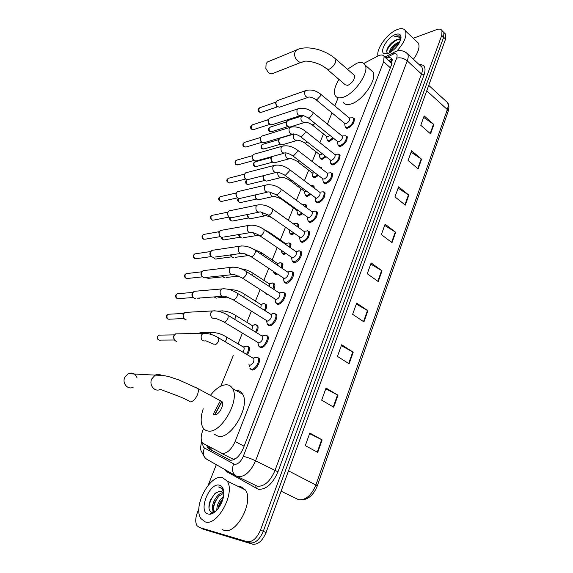 <?xml version="1.0" encoding="UTF-8"?>
<svg xmlns="http://www.w3.org/2000/svg" width="573" height="573" viewBox="0 0 573 573"><rect width="100%" height="100%" fill="white"/><g stroke="black" fill="none" stroke-linecap="round" stroke-linejoin="round"><path stroke-width="0.86" d="M246.813 345.992L249.026 346.987C249.892 349.029 249.341 351.629 247.371 354.787M255.551 324.583L257.7 325.564C258.48 327.355 258.043 329.697 256.389 332.598M264.124 303.575L266.201 304.55C266.911 306.104 266.581 308.188 265.213 310.81M268.214 294.751L265.779 293.355M272.533 282.955L274.546 283.914C275.176 285.261 274.94 287.102 273.844 289.429M277.225 274.037L276.079 274.352L273.958 272.92M285.906 253.624L284.151 254.29L281.98 252.872M294.336 233.555L292.08 234.586L289.866 233.19M302.551 213.836L299.858 215.24L297.609 213.872M310.58 194.462L307.508 196.245L305.402 195.429L305.208 194.899M318.43 175.431L315.014 177.587L312.872 176.806L312.679 176.269M326.109 156.737L322.384 159.251L320.207 158.52L320.021 157.969M333.636 138.365L329.633 141.245L327.419 140.55L327.233 139.998M282.776 292.137L284.931 293.175C286.865 296.126 281.78 304.399 278.07 304.342L275.892 302.795M291.156 271.294L293.233 272.318C295.095 275.176 290.096 283.22 286.407 283.277L284.179 281.744M299.371 250.838L301.377 251.848C303.167 254.627 298.247 262.441 294.594 262.613L292.309 261.102M307.429 230.769L309.363 231.75C309.792 236.491 307.543 240.023 302.623 242.336L300.295 240.846M274.238 313.381L276.465 314.434C278.478 317.471 273.307 326.001 269.568 325.815L267.441 324.261M256.647 357.129L259.039 358.204C261.202 361.42 255.859 370.502 252.056 370.036L250.05 368.482M265.528 335.04L267.842 336.107C269.926 339.23 264.669 348.026 260.901 347.711L258.831 346.149M315.343 211.065L317.206 212.024C317.607 216.615 315.372 220.089 310.502 222.431L308.331 221.515L308.131 220.97M323.108 191.719L324.905 192.657C325.271 197.112 323.05 200.521 318.237 202.899L316.024 202.011L315.823 201.46M330.728 172.717L332.462 173.64C332.798 177.959 330.585 181.319 325.829 183.718L323.58 182.873L323.38 182.314M338.213 154.058L339.875 154.961C340.19 159.151 337.991 162.46 333.285 164.888L330.993 164.086L330.8 163.513M345.555 135.737L347.166 136.61C347.446 140.679 345.261 143.938 340.613 146.394L338.278 145.635L338.091 145.055M352.767 117.73L354.322 118.582C354.58 122.529 352.402 125.745 347.804 128.223L345.44 127.507L345.254 126.927M221.135 453.164L232.129 458.708L233.326 459.109L235.632 458.687M203.601 428.504L202.792 430.502C200.887 435.451 200.665 439.355 202.126 442.206L203.659 443.724L222.188 453.494C227.173 453.487 231.485 449.504 235.123 441.539L383.659 61.748L384.082 56.455C383.05 54.65 380.966 54.514 377.836 56.068L363.812 63.417M214.646 414.831L221.851 401.358M392.032 63.331L391.603 63.152L391.889 63.775M391.603 63.152L391.001 62.478M338.113 97.854L334.818 105.955M331.996 112.895L327.419 124.148M323.444 133.917L319.884 142.67M316.131 151.895L312.213 161.529M308.682 170.195L304.392 180.746M301.104 188.825L296.434 200.314M293.39 207.798L288.319 220.254M285.454 227.302L280.312 239.937M277.174 247.651L272.168 259.949M268.737 268.393L263.874 280.34M260.128 289.551L255.422 301.111M251.354 311.118L246.813 322.284M242.4 333.128L238.031 343.864M233.261 355.604L220.827 386.152M280.791 262.713L282.733 263.659L282.288 268.436M288.892 242.845L290.769 243.776L290.547 247.83M296.843 223.334L298.655 224.251L298.626 227.588M304.65 204.174L306.397 205.07L306.519 207.698M312.321 185.358L314.004 186.232L314.226 188.137M319.849 166.872L321.474 167.724L321.725 168.877M327.512 148.708L328.931 149.832M206.703 445.371L207.469 447.37L208.995 448.881L230.303 460.241C235.338 460.284 239.657 456.323 243.267 448.358L391.653 64.434L392.039 59.162C391.08 57.45 389.16 57.214 386.288 58.453M413.233 38.269L436.64 29.624C439.319 28.693 441.103 29.03 441.998 30.641L441.754 35.397L260.507 530.011C256.847 538.405 252.378 542.287 247.092 541.664L199.268 527.411L197.005 525.663C195.207 522.504 195.329 518.164 197.356 512.656L198.888 508.774M208.171 485.295L216.315 464.689M441.998 30.641L443.896 32.496L442.621 31.25L443.896 32.496L443.66 37.252L263.279 531.293C259.641 539.673 255.178 543.541 249.885 542.91L201.059 528.199M388.301 60.28L392.204 59.578M229.888 460.148L211.681 450.228L210.148 448.723L209.396 446.825M444.505 33.091L445.787 34.344L443.896 32.496L443.66 37.252L263.279 531.293C259.641 539.673 255.178 543.541 249.885 542.91L199.268 527.411M423.626 117.379L433.861 124.499L424.163 115.896L420.775 125.286L430.552 133.846L433.861 124.499M411.092 152.153L421.57 159.201L411.6 150.749L408.098 160.461L418.147 168.87L421.57 159.201M398.12 188.137L408.85 195.107L398.593 186.827L394.962 196.883L405.304 205.12L408.85 195.107M384.676 225.411L395.685 232.287L385.12 224.193L381.36 234.615L392.011 242.658L395.685 232.287M309.599 433.654L322.141 439.892L309.821 433.045L305.287 445.622L317.721 452.384L322.141 439.892M325.772 388.802L337.977 395.205L326.037 388.057L321.675 400.147L333.715 407.224L337.977 395.205M341.329 345.648L353.212 352.187L341.644 344.767L337.447 356.406L349.115 363.755L353.212 352.187M356.313 304.084L367.887 310.752L356.678 303.081L352.631 314.298L363.941 321.897L367.887 310.752M370.752 264.031L382.033 270.814L371.154 262.921L367.257 273.729L378.23 281.558L382.033 270.814M445.787 34.344L445.565 39.1L266.051 532.568C262.427 540.933 257.965 544.794 252.657 544.157L203.73 529.38M222.417 477.581L227.144 481.062C235.711 492.508 217.411 526.716 205.127 521.86L200.951 518.601C192.514 506.912 209.969 473.878 222.417 477.581M237.895 486.291L240.545 486.413L245.38 489.929C254.233 501.418 236.32 535.203 223.821 530.247L222.03 529.438M223.556 493.324L218.786 496.161L214.939 501.876C213.364 505.68 213.099 508.688 214.13 510.894L214.854 511.789M223.226 492.708C216.852 492.766 210.205 505.909 213.041 510.393L215.018 511.818M223.148 498.123L219.409 503.531L217.898 508.867M223.499 496.39C219.036 500.344 216.802 504.928 216.802 510.142M221.937 491.476L219.215 491.276L214.796 493.704L210.427 500.122C208.114 506.46 208.479 510.486 211.509 512.198L215.247 511.625M219.215 491.276L221.164 491.183L223.241 492.737L223.778 493.897C223.599 502.865 215.548 514.404 209.596 514.203L208.178 514.038C197.678 511.768 209.417 482.165 219.452 485.173C222.431 486.019 223.878 488.919 223.778 493.876M223.778 492.25L222.711 489.077L219.989 487.05L218.549 486.971L220.132 487.559C221.952 488.576 223.169 490.459 223.799 493.203M212.819 509.92L213.256 513.043M210.663 513.551L211.38 513.888L210.778 513.48M223.105 498.274L218.055 508.666M219.438 495.545C216.243 499.269 214.266 503.423 213.514 508.007M213.385 510.915L213.657 512.799M215.627 492.988C211.38 497.808 209.174 502.965 209.016 508.459M220.92 487.387L218.549 486.971M137.133 378.051C135.429 373.546 132.435 372.085 128.151 373.675L124.828 377.292C121.848 383.215 127.851 390.242 133.208 387.198M213.163 414.086L214.553 414.823C218.542 415.64 224.48 405.233 222.066 401.68L219.932 400.527M210.535 395.205C216.078 388.229 221.472 384.755 226.707 384.77C229.243 384.949 231.184 386.209 232.531 388.544C240.416 399.975 220.841 434.09 208.006 431.003C205.764 430.667 204.038 429.456 202.828 427.379C200.493 422.838 200.629 416.65 203.214 408.807M235.689 390.306L236.67 390.32C239.228 390.521 241.19 391.796 242.572 394.138C250.63 405.612 231.27 439.498 218.313 436.318L214.202 434.198M213.242 414.164L220.519 400.556M214.896 414.838L221.995 401.566M269.31 61.211L267.405 61.999L266.101 63.703L265.858 68.431L268.193 72.334C270.234 74.017 272.161 74.246 273.98 73.022L301.24 62.292M327.369 69.483L345.304 84.811L347.797 85.413C352.502 82.698 354.773 79.389 354.601 75.478L353.763 74.755M347.439 69.254L356.757 63.259C360.94 61.805 363.755 62.428 365.187 65.121C369.535 72.291 354.422 94.208 342.983 97.31C339.051 98.506 336.423 97.84 335.098 95.319C333.579 91.508 334.868 86.194 338.958 79.389M370.308 69.655L373.009 72.048C377.449 79.275 362.437 101.056 350.948 104.028C346.994 105.181 344.344 104.487 342.983 101.944M254.799 357.502L257.119 357.251L253.266 358.082L253.853 358.619C254.211 361.871 252.901 364.091 249.921 365.295L248.933 364.722L249.463 366.62M257.119 357.251L258.108 358.154C260.142 361.169 255.128 369.685 251.561 369.256L249.878 368.217M176.584 341.315L175.546 340.949C173.791 339.682 173.29 337.927 174.042 335.671L175.625 333.873L178.511 333.823M174.314 339.746L173.555 336.172L174.321 335.141M263.838 335.32L265.972 335.169L262.133 335.921L262.699 336.444C263.036 339.581 261.732 341.766 258.788 342.983L223.169 321.532L215.469 318.237C211.788 318.939 210.255 317.105 210.885 312.729L212.397 310.946L215.083 310.767M265.972 335.169L266.925 336.043C268.873 338.972 263.945 347.217 260.414 346.923L258.674 345.906L257.764 342.403M186.11 319.748L184.943 319.347C183.217 318.065 182.723 316.325 183.46 314.111L184.943 312.4L187.65 312.256M183.861 318.33L182.959 314.67L183.682 313.675M272.698 313.574L274.646 313.503L270.836 314.183L271.38 314.692C271.695 317.729 270.399 319.87 267.491 321.109L233.326 299.88M274.646 313.503L275.563 314.362C277.439 317.206 272.598 325.199 269.088 325.027L267.297 324.024L266.416 320.508M195.45 298.59L194.168 298.161C192.471 296.871 191.976 295.138 192.7 292.961L194.097 291.335L196.618 291.113M193.223 297.315C192.005 296.384 191.654 295.138 192.177 293.569L192.872 292.624M281.4 292.251L283.155 292.259L279.366 292.867L279.889 293.362C280.183 296.298 278.893 298.397 276.021 299.658L242.336 278.091M283.155 292.259L284.036 293.089C285.841 295.847 281.078 303.611 277.604 303.561L275.749 302.58L274.904 299.063M204.597 277.826L203.214 277.375C201.538 276.071 201.059 274.345 201.768 272.211L203.078 270.657L205.428 270.377M202.262 276.594C201.059 275.656 200.708 274.417 201.223 272.877L201.889 271.953M289.931 271.344L291.499 271.409L287.739 271.953L288.233 272.433C288.513 275.269 287.231 277.332 284.394 278.614L251.167 256.725M291.499 271.409L292.345 272.218C292.81 276.952 290.676 280.383 285.948 282.496L284.05 281.544L283.241 278.034M213.571 257.456L212.089 256.976C210.441 255.658 209.969 253.954 210.663 251.848L211.895 250.372L214.087 250.043M211.122 256.253C209.94 255.307 209.596 254.075 210.098 252.564L210.742 251.676M295.618 251.339L296.427 251.898C296.678 254.648 295.403 256.668 292.602 257.965L259.834 235.775M298.304 250.838L299.686 250.953L300.496 251.733C300.932 256.317 298.812 259.684 294.135 261.832L292.194 260.901L291.413 257.399M222.367 237.458L220.798 236.957C219.18 235.632 218.714 233.934 219.395 231.864L220.555 230.453L222.589 230.088M219.824 236.291L218.807 232.624L219.438 231.764M303.697 231.206L304.456 231.743C304.693 234.407 303.425 236.391 300.66 237.709L268.329 215.226M305.216 231.155L307.715 230.869L308.496 231.628C308.897 236.069 306.791 239.378 302.172 241.555L300.18 240.66L299.435 237.158M258.573 212.268L230.991 217.826L229.358 217.303C227.76 215.964 227.295 214.281 227.968 212.246L229.064 210.9L230.948 210.513M228.563 216.823L227.359 213.056L227.982 212.218M311.626 211.437L312.342 211.96C312.564 214.538 311.304 216.494 308.568 217.833L276.666 195.078M313.187 211.394L315.601 211.158L316.346 211.895C316.719 216.2 314.62 219.452 310.057 221.658L308.023 220.791L307.314 217.289M267.197 192.242L239.457 198.552L237.752 198.007C236.183 196.661 235.725 194.992 236.377 192.994L237.415 191.704L239.163 191.296M237.186 197.699L235.761 193.846L236.212 193.158M319.412 192.034L320.085 192.542C320.286 195.042 319.032 196.969 316.332 198.315L284.853 175.302M321.016 192.005L323.337 191.805L324.053 192.521C324.397 196.689 322.312 199.891 317.8 202.126L315.723 201.295L315.05 197.792M275.649 172.58L247.758 179.621L245.996 179.062C244.449 177.709 243.998 176.047 244.642 174.077L245.624 172.845L247.242 172.43M245.652 178.898L244.979 178.568L244.005 174.973L244.42 174.335M327.047 172.989L327.684 173.476C327.863 175.897 326.624 177.795 323.953 179.156L322.678 178.683L292.882 155.899M328.701 172.96L330.929 172.802L331.617 173.49C331.932 177.537 329.862 180.688 325.4 182.945L323.287 182.157L322.642 178.654M283.936 153.278L255.909 161.027L254.097 160.454C252.571 159.093 252.127 157.439 252.757 155.505L253.681 154.33L255.193 153.901M253.968 160.404L253.073 160.01L252.106 156.443L252.485 155.849M334.546 154.28L335.141 154.746C335.312 157.102 334.073 158.965 331.43 160.347L330.141 159.896L300.768 136.861M336.244 154.259L338.385 154.137L339.044 154.803C339.331 158.728 337.275 161.83 332.863 164.114L330.714 163.362L330.098 159.867M292.058 134.333L263.917 142.77L262.047 142.183C260.55 140.808 260.106 139.167 260.729 137.262L261.61 136.138L263.007 135.708M262.083 142.204L261.016 141.782L260.063 138.236L260.414 137.685M341.909 135.901L342.468 136.353C342.625 138.637 341.393 140.478 338.779 141.868L337.468 141.445L308.51 118.167M343.65 135.894L345.705 135.801L346.336 136.446C346.601 140.256 344.552 143.314 340.197 145.621L338.006 144.912L337.425 141.409M300.023 115.732L271.767 124.828L269.862 124.226C268.386 122.844 267.949 121.211 268.558 119.342L269.396 118.26L270.692 117.83M250.809 126.189L251.275 125.795C250.995 128.624 252.005 129.813 254.312 129.355L269.99 124.32L268.816 123.868L267.877 120.351L268.2 119.836M349.143 117.852L349.666 118.289C349.802 120.502 348.585 122.314 345.999 123.718L344.667 123.324L316.117 99.817M350.927 117.859L352.889 117.787L353.498 118.41C353.742 122.113 351.707 125.129 347.396 127.457L345.175 126.783L344.617 123.288M307.837 97.467L279.481 107.201L277.54 106.578C276.086 105.188 275.656 103.577 276.25 101.729L277.046 100.698L278.249 100.275M277.747 106.728L276.487 106.27L275.556 102.782L275.857 102.288M245.144 346.285L247.214 346.106L243.425 346.887L243.962 347.381C244.463 348.649 244.069 350.218 242.787 352.087M247.214 346.106L248.123 346.937C248.933 348.864 248.403 351.313 246.533 354.293M209.833 334.066L211.251 332.591L199.898 332.798M254.025 324.791L255.923 324.69L252.156 325.4L252.679 325.879L251.912 329.869M255.923 324.69L256.804 325.5C257.535 327.176 257.127 329.375 255.565 332.096M262.749 303.704L264.468 303.683L260.729 304.32L261.224 304.786L260.808 308.03M216.265 298.189L214.094 296.921M264.468 303.683L265.313 304.471C265.972 305.918 265.671 307.859 264.404 310.301M271.308 283.026L272.855 283.055L269.131 283.628L269.618 284.086L269.482 286.586M225.067 277.776L223.714 277.325L222.353 275.692M272.855 283.055L273.665 283.828L273.049 288.907M267.104 294.042L265.607 293.075M222.732 276.558L221.93 275.735M279.703 262.735L281.085 262.814L277.382 263.322L277.919 265.507M233.698 257.728L232.258 257.263L230.668 254.885M281.085 262.814L281.866 263.559L281.501 267.913M276.322 273.436L273.822 272.712L273.514 271.573M231.263 256.554L230.145 254.964M285.182 243.31L286.099 244.757M242.164 238.053L240.653 237.559L238.97 234.493M286.765 243.239L289.157 242.938L289.909 243.668L289.766 247.292M285.075 253.058L283.707 253.524L281.859 252.672L281.357 250.516M239.636 236.907L238.418 234.586M293.233 223.756L297.086 223.427L297.802 224.129L297.845 227.037M264.361 215.964L250.465 218.728L248.89 218.213L247.228 214.495M294.773 223.678L297.086 223.427M293.541 233.003L291.636 233.827L289.745 232.996L289.057 229.837M248.159 217.79L246.712 214.596M298.196 210.685L296.807 210.27L281.751 199.361M272.612 196.618L258.624 199.748L256.976 199.218C255.637 198.115 255.128 196.661 255.443 194.856M302.637 204.468L304.865 204.26L305.559 204.941L305.731 207.118M301.792 213.285L299.428 214.481L297.494 213.686L296.778 210.248M256.453 198.946L255.938 198.673L254.978 195.114M306.483 191.411L305.631 191.762L304.449 191.31L289.594 180.266M280.706 177.623L266.624 181.104L264.919 180.559C263.387 179.184 262.957 177.515 263.637 175.56M310.688 185.48L312.507 185.437L313.417 187.529M309.843 193.918L307.078 195.486L305.108 194.727L304.421 191.289M264.604 180.409L263.874 180.065L262.921 176.527L263.401 175.825M314.498 172.43L313.166 173.125L311.956 172.695L297.301 161.507M288.642 158.965L274.474 162.789L272.727 162.223C271.158 160.769 270.764 159.065 271.538 157.109L271.91 156.565M319.018 166.786L320.013 166.936L320.844 168.197M317.714 174.887L314.591 176.828L312.579 176.104L311.927 172.666M272.605 162.173L271.674 161.779L270.728 158.27L271.165 157.611M322.298 153.75L320.565 154.81L319.333 154.402L304.872 143.092M296.434 140.636L282.188 144.797L280.398 144.217C278.858 142.749 278.464 141.058 279.216 139.146L279.996 138.236L281.336 137.835M325.414 156.185L321.969 158.499L319.927 157.811L319.297 154.373M280.426 144.238L279.33 143.816L278.399 140.328L278.807 139.712M329.919 135.378L327.835 136.818L326.589 136.438L312.306 125M304.084 122.629L289.766 127.106L287.933 126.518C286.414 125.05 286.027 123.374 286.758 121.483L288.749 120.215M332.949 137.814L329.224 140.485L327.147 139.841L326.546 136.403M268.665 128.409L269.152 128.001C268.873 130.766 269.854 131.94 272.082 131.518L288.026 126.59L286.858 126.16L285.941 122.701L286.314 122.113M378.015 55.975C375.816 49.106 387.642 32.94 397.404 29.502C401.444 28.013 404.144 28.5 405.498 30.956C407.066 36.185 404.201 42.868 396.903 51.004M416.349 41.206L418.448 43.19C419.973 47.144 418.297 52.501 413.412 59.263M399.338 42.803C395.212 44.673 392.269 47.495 390.514 51.276L390.149 52.458M399.868 41.75L399.18 41.901C393.164 44.758 389.884 48.419 389.346 52.888M400.176 40.017L396.91 39.759L394.79 40.64C391.244 42.76 388.723 45.518 387.219 48.906C386.352 51.276 386.582 52.723 387.914 53.246L384.712 53.805C378.509 52.716 387.119 37.302 395.449 34.495C399.395 33.213 401.236 34.444 400.978 38.212C399.073 45.009 394.761 50.087 388.05 53.447L384.712 53.805M394.79 40.64L396.738 39.63C398.543 38.985 399.746 39.215 400.355 40.311L400.405 40.432M400.878 38.785L399.625 35.963L395.857 36.099L394.396 36.779L395.964 36.536C398.493 36.428 400.026 37.596 400.541 40.031M396.845 44.057L390.722 50.789M393.966 41.113L387.498 48.275M399.145 43.147C395.241 45.575 392.362 48.612 390.507 52.25M397.411 39.644C392.011 42.624 388.437 46.528 386.696 51.348M400.069 36.357C398.6 35.555 396.709 35.698 394.396 36.779M392.333 60.079L390.578 62.249M211.079 447.735L211.014 449.769M244.098 446.195L235.123 441.539M390.356 67.786L383.659 61.748M202.871 443.151C202.656 445.601 203.186 447.227 204.468 448.007L234.558 464.331C237.96 464.381 240.868 461.723 243.281 456.373L396.674 58.145C397.769 54.542 396.745 53.146 393.608 53.962L385.744 57.959M405.577 52.136L407.704 53.977C408.485 55.66 408.334 57.966 407.253 60.888L255.572 460.828C250.745 471.608 244.9 476.901 238.039 476.693L236.327 476.056C232.387 473.463 231.513 469.452 233.698 464.03M419.128 64.57C424.593 64.362 426.255 67.736 424.127 74.691L277.955 471.83L255.572 460.828C251.053 458.629 246.956 457.139 243.281 456.373M395.098 51.763L393.658 52.472L392.634 54.392M277.955 471.83C272.676 483.841 266.13 489.664 258.308 489.306L226.378 471.479L223.979 469.043M236.921 476.349L257.456 486.269C264.397 486.563 270.212 481.377 274.897 470.72L421.499 74.003C422.545 71.102 422.659 68.796 421.843 67.084L419.909 65.293C421.32 65.816 421.964 66.418 421.843 67.084L407.704 53.977C403.843 50.453 399.682 49.701 395.234 51.706L384.777 57.085M247.092 541.664L252.657 544.157M260.507 530.011L266.051 532.568M441.754 35.397L445.565 39.1M229.272 472.045L228.964 472.754L226.743 470.612M421.069 66.368L421.606 66.318M235.696 475.697L207.025 459.41C203.222 456.917 202.369 453.114 204.468 448.007M396.674 58.145C400.312 57.257 403.836 58.174 407.253 60.888L421.499 74.003L424.127 74.691M226.65 470.555L226.378 471.479M255.708 485.61L256.339 488.554M388.702 60.638L390.865 59.528M211.681 450.228L208.995 448.881M281.099 491.197L298.82 499.806C305.832 500.208 311.519 495.273 315.873 485.016L317.227 486.076C313.495 495.122 308.131 499.742 301.133 499.935M317.241 486.026L448.093 111.563L447.334 109.565C448.322 106.657 448.365 104.322 447.47 102.553L445.407 100.662M288.498 470.856L315.873 485.016L447.334 109.565L426.749 90.821M204.618 529.774L201.947 528.593M381.625 270.542L377.822 281.271M367.472 310.487L363.526 321.618M352.782 351.929L348.685 363.49M337.533 394.955L333.271 406.959M321.689 439.656L317.263 452.14M395.284 232.015L391.617 242.365M408.463 194.827L404.925 204.812M421.198 158.914L417.774 168.562M433.496 124.212L430.194 133.53M222.066 401.68L197.893 388.558L178.504 379.763C170.417 377.471 168.627 375.308 155.161 375.136L151.745 378.939C148.708 385.163 154.896 392.534 160.397 389.332C167.216 392.219 179.786 396.072 188.574 400.785L190.186 401.902C192.865 401.694 195.257 399.388 197.348 394.99C198.43 392.24 198.616 390.098 197.893 388.558L195.859 387.434M128.151 373.675L155.161 375.136C157.246 374.09 159.265 374.126 161.221 375.243M354.601 75.478L335.9 59.227C325.299 49.643 307.013 44.837 296.506 49.966L295.195 51.728C292.574 56.971 299.264 65.057 303.232 61.512C306.963 60.007 319.956 62.858 326.553 68.781L328.988 69.312C331.746 68.015 333.93 65.702 335.549 62.371L335.9 59.227L335.09 58.525M267.405 61.999L298.504 49.163M174.486 339.997L160.927 340.097C158.349 340.563 157.288 339.323 157.761 336.387L158.886 335.126L160.941 335.09M157.374 336.544L157.761 336.387M213.743 344.208L205.893 340.813C202.176 341.501 200.65 339.66 201.309 335.277L202.921 333.4L205.764 333.285M217.783 337.382L218.779 337.977L218.592 340.842C217.532 343.22 216.236 344.545 214.703 344.803M184.019 318.552L170.224 319.14C167.667 319.619 166.607 318.387 167.058 315.451L168.118 314.248L170.038 314.154M166.657 315.637L167.058 315.451M227.266 314.835L228.212 315.422L228.033 318.151C226.994 320.486 225.705 321.811 224.165 322.112M193.38 297.502L179.349 298.576C176.806 299.056 175.753 297.838 176.183 294.909L177.172 293.763L178.977 293.605M175.775 295.116L176.183 294.909M236.556 292.746L237.458 293.319L237.286 295.919C236.262 298.211 234.98 299.529 233.44 299.88L224.845 296.119C221.199 296.821 219.674 294.995 220.268 290.64L221.687 288.935L224.222 288.699M202.556 276.831L188.302 278.385C185.781 278.872 184.728 277.654 185.136 274.732L186.075 273.643L187.751 273.443M184.728 274.968L185.136 274.732M245.667 271.086L246.519 271.645L246.354 274.123C245.351 276.372 244.077 277.69 242.529 278.084L234.035 274.431C230.425 275.14 228.899 273.321 229.472 268.981L230.804 267.362L233.19 267.068M211.516 256.554L197.083 258.566C194.591 259.06 193.538 257.843 193.932 254.935L194.813 253.889L196.374 253.66M193.509 255.186L193.932 254.935M254.598 249.849L255.408 250.394L255.243 252.757C254.254 254.964 252.994 256.281 251.44 256.711L243.038 253.18C239.464 253.882 237.953 252.07 238.49 247.744L239.743 246.204L241.978 245.874M220.326 236.635L205.707 239.106C203.243 239.6 202.19 238.389 202.563 235.489L203.394 234.493L204.848 234.235M202.14 235.761L202.563 235.489M263.351 229.021L264.117 229.551L263.96 231.8C262.993 233.97 261.732 235.288 260.178 235.761L259.06 235.245C252.965 232.001 252.8 233.039 251.862 232.33C248.331 233.039 246.82 231.234 247.335 226.922L248.517 225.454L250.609 225.089M228.978 217.074L214.18 219.996C211.731 220.483 210.692 219.28 211.043 216.386L211.831 215.434L213.177 215.161M210.613 216.687L211.043 216.386M271.939 208.593L272.662 209.109L272.504 211.258C271.559 213.385 270.306 214.703 268.751 215.204L260.514 211.888C257.026 212.59 255.522 210.792 256.009 206.495L257.127 205.098L259.082 204.704M237.487 197.864L222.496 201.223C220.075 201.71 219.036 200.507 219.373 197.628L220.118 196.718L221.371 196.424M218.936 197.943L219.373 197.628M280.362 188.553L281.042 189.047L280.892 191.103L277.153 195.049L269.002 191.84C265.55 192.528 264.06 190.73 264.518 186.461L265.571 185.122L267.398 184.714M245.838 178.991L230.661 182.78C228.269 183.26 227.237 182.064 227.56 179.199L228.262 178.325L229.422 178.024M227.116 179.535L227.56 179.199M288.627 168.885L289.265 169.364L289.121 171.327L285.404 175.266L284.208 174.822C280.749 173.06 278.457 172.172 277.325 172.165C273.915 172.838 272.433 171.055 272.87 166.8L273.865 165.525L275.563 165.103M254.054 160.44L238.683 164.659C236.32 165.139 235.295 163.942 235.603 161.085L237.344 159.946M235.152 161.443L235.603 161.085M296.728 149.582L297.33 150.047L297.194 151.924L293.498 155.856L292.28 155.441C289.215 153.772 286.951 152.912 285.483 152.855C282.124 153.521 280.648 151.738 281.071 147.512L282.009 146.294L283.592 145.857M243.045 143.665L243.081 143.587C242.465 146.351 243.625 147.44 246.569 146.853C244.234 147.318 243.21 146.129 243.504 143.286L245.137 142.183M260.557 137.47L244.134 142.491L243.504 143.286M304.686 130.637L305.251 131.088L305.115 132.879L301.441 136.811L300.202 136.417C294.665 133.201 294.436 134.426 293.498 133.91C290.174 134.555 288.713 132.778 289.114 128.574L290.002 127.407L291.471 126.977M312.493 112.036L313.03 112.466L312.894 114.177L309.241 118.11L307.98 117.737C303.805 115.653 301.599 114.836 301.362 115.309C298.082 115.939 296.628 114.17 297.007 109.987L297.853 108.87L299.221 108.433M251.275 125.795L252.8 124.721M277.74 106.728L261.925 112.143C259.648 112.594 258.638 111.413 258.91 108.598L260.343 107.559M258.444 109.006L258.91 108.598M320.157 93.771L320.658 94.187L320.529 95.827L316.898 99.745L315.616 99.408C312.758 97.739 310.573 96.952 309.076 97.045C305.846 97.661 304.406 95.892 304.764 91.737L305.567 90.663L306.834 90.233M225.526 336.444L226.464 337.003L226.314 339.768L225.218 341.744M243.962 347.381L226.464 337.003C221.264 333.815 216.193 332.34 211.251 332.591L213.865 332.483M234.565 314.778L235.46 315.329L235.31 317.958L234.629 319.333M219.559 311.569L220.283 311.003L222.761 310.838M199.776 298.204L197.721 298.153M243.432 293.519L244.284 294.064L243.811 297.323M229.529 289.637L231.492 289.616M223.04 276.802L208.4 278.342L205.693 277.676M238.862 276.229L238.039 275.885M252.134 272.669L252.937 273.199L252.757 275.706M231.671 256.84L216.866 258.838C215.548 259.419 214.517 258.953 213.793 257.456M249.234 255.558L246.555 255.343L245.337 253.954M260.665 252.213L261.431 252.729L261.467 254.462M240.151 237.236L225.182 239.679C223.477 240.28 222.396 239.528 221.937 237.415M260.221 236.04L254.999 235.224L253.416 232.839M269.038 232.129L269.919 233.562M248.481 217.984L233.347 220.856C231.227 221.386 230.174 220.34 230.188 217.711M229.873 217.597L229.88 217.597C229.1 218.786 229.759 219.932 231.85 221.049M271.437 217.418L266.18 215.613L263.279 215.484L261.596 212.232M256.675 199.06L241.369 202.369C239.034 202.806 238.039 201.624 238.368 198.81L238.576 198.423M237.902 199.139L238.368 198.81M282.468 199.282L274.309 196.253L271.409 196.102L269.783 192.07M264.733 180.466L249.248 184.198C246.942 184.635 245.946 183.453 246.261 180.645L247.536 179.521M245.796 180.996L246.261 180.645M290.984 179.872L290.139 180.237L288.978 179.807C285.418 178.038 283.184 177.186 282.281 177.243L279.395 177.078C277.969 175.825 277.482 174.242 277.948 172.337M272.648 162.195L256.991 166.335C254.713 166.772 253.717 165.59 254.025 162.796L255.73 161.679M253.545 163.169L254.025 162.796M299.228 160.755L297.903 161.471L296.721 161.07C293.77 159.459 291.564 158.635 290.117 158.578L287.231 158.392C285.676 156.93 285.261 155.204 285.991 153.227L286.113 152.998M280.419 144.231L264.604 148.779C262.348 149.209 261.36 148.027 261.653 145.248L263.251 144.16M261.173 145.642L261.653 145.248M307.257 141.946L305.531 143.049L304.32 142.663C301.441 141.058 299.264 140.249 297.802 140.249L294.937 140.034C293.397 138.566 292.989 136.854 293.705 134.913L294.357 134.061M315.1 123.467L313.016 124.95L311.791 124.585C306.827 121.612 306.226 122.658 305.352 122.235L302.501 122.006C300.983 120.531 300.581 118.833 301.283 116.921L303.153 115.588M269.152 128.001L270.649 126.941M265.979 293.834L267.484 294.801M274.152 273.414L275.577 274.36M282.181 253.373L283.528 254.297M290.06 233.705L291.335 234.601M297.802 214.395L298.999 215.262M305.402 195.429L306.534 196.267M312.872 176.806L313.94 177.623M320.207 158.52L321.209 159.301M327.419 140.55L328.365 141.302M276.1 303.296L277.733 304.342M284.387 282.26L285.927 283.277M292.517 261.625L293.978 262.613M300.496 241.376L301.871 242.343M267.655 324.741L269.374 325.815M250.258 368.933L252.17 370.043M259.039 346.615L260.858 347.711M308.331 221.515L309.628 222.446M316.024 202.011L317.241 202.921M323.58 182.873L324.726 183.747M330.993 164.086L332.075 164.924M338.278 145.635L339.295 146.444M345.44 127.507L346.386 128.288M392.355 60.215L389.733 61.583M391.731 63.395L384.082 56.455M201.717 441.353C200.564 446.145 200.349 449.275 201.066 450.743L204.282 456.753M210.148 448.723L207.469 447.37M428.726 85.37L447.47 102.553C449.096 104.358 449.318 107.309 448.15 111.406M227.144 481.062L245.38 489.929M213.041 510.393L214.13 510.894M212.554 512.391L209.596 514.203M232.531 388.544L242.572 394.138M365.187 65.121L373.009 72.048M158.642 339.975C157.296 339.08 156.88 337.92 157.396 336.501L158.886 335.126L174.5 334.876M253.853 358.619L218.779 337.977C213.335 334.639 208.049 333.114 202.921 333.4L175.625 333.873M258.108 358.154L259.311 358.863M173.655 335.971L174.178 335.391M168.047 319.089C166.6 318.438 166.141 317.27 166.686 315.587L168.118 314.248L183.833 313.445M262.699 336.444L228.212 315.422C222.811 312.027 217.539 310.537 212.397 310.946L184.943 312.4M266.925 336.043L268.107 336.766M260.371 346.923L261.56 347.639M183.045 314.477L183.589 313.846M177.286 298.59C175.696 297.631 175.202 296.456 175.804 295.059L177.172 293.763L192.994 292.409M271.38 314.692L237.458 293.319C232.101 289.866 226.844 288.405 221.687 288.935L194.097 291.335M275.563 314.362L276.73 315.1M268.909 325.027L270.076 325.758M222.245 296.313L197.162 298.196M192.263 293.397L192.822 292.717M186.354 278.464C184.649 277.482 184.112 276.301 184.75 274.911L186.075 273.643L201.99 271.774M279.889 293.362L246.519 271.645C241.204 268.135 235.969 266.71 230.804 267.362L203.078 270.657M284.036 293.089L285.182 293.842M277.282 303.554L278.435 304.299M231.614 274.696L206.223 277.425M201.302 272.705L201.875 271.982M195.257 258.695C193.681 258.402 193.108 257.213 193.538 255.128L194.813 253.889L210.828 251.518M288.233 272.433L255.408 250.394C250.136 246.834 244.915 245.437 239.743 246.204L211.895 250.372M292.345 272.218L293.483 272.977M285.497 282.496L286.636 283.248M240.782 253.488L215.104 257.041M210.169 252.406L210.764 251.633M203.995 239.278C202.355 239.034 201.746 237.838 202.169 235.704L203.394 234.493L219.509 231.635M296.427 251.898L264.117 229.551C258.889 225.948 253.689 224.58 248.517 225.454L220.555 230.453M295.947 251.432L299.686 250.953M300.496 251.733L301.62 252.514M293.555 261.832L294.68 262.599M249.771 232.688L223.814 237.036M218.879 232.48L219.495 231.657M212.576 220.204C210.477 219.072 209.833 217.883 210.642 216.623L211.831 215.434L228.018 212.11M304.456 231.743L272.662 209.109C267.476 205.456 262.298 204.124 257.127 205.098L229.064 210.9M303.998 231.291L307.715 230.869M308.496 231.628L309.599 232.416M301.47 241.562L302.58 242.343M227.431 212.92L228.054 212.053M220.999 201.46C218.8 200.342 218.12 199.146 218.965 197.878L220.118 196.718L236.37 192.943M312.342 211.96L281.042 189.047C275.907 185.358 270.75 184.048 265.571 185.122L237.415 191.704M311.905 211.523L315.601 211.158M316.346 211.895L317.435 212.698M309.241 221.672L310.33 222.46M235.825 193.71L236.463 192.807M229.272 183.038C226.958 181.899 226.249 180.71 227.144 179.464L228.262 178.325L244.571 174.12M320.085 192.542L289.265 169.364C284.172 165.633 279.037 164.358 273.865 165.525L245.624 172.845M319.662 192.12L323.337 191.805M324.053 192.521L325.127 193.33M316.869 202.14L317.943 202.942M244.062 174.851L244.721 173.906M237.394 164.931C235.439 164.823 234.708 163.634 235.181 161.371L236.269 160.254L252.636 155.634M327.684 173.476L297.33 150.047C292.287 146.28 287.18 145.026 282.009 146.294L253.681 154.33M327.276 173.06L330.929 172.802M331.617 173.49L332.677 174.314M324.361 182.973L325.421 183.783M252.163 156.322L252.836 155.34M335.141 154.746L305.251 131.088C300.252 127.285 295.167 126.06 290.002 127.407L261.61 136.138M334.754 154.352L338.385 154.137M339.044 154.803L340.09 155.634M331.724 164.15L332.77 164.974M260.113 138.122L260.801 137.105M246.569 146.853L262.105 142.219M253.202 129.641C250.96 129.398 250.179 128.223 250.845 126.11L251.876 125.029L268.343 119.621M342.468 136.353L313.03 112.466C308.073 108.634 303.017 107.438 297.853 108.87L269.396 118.26M342.095 135.973L345.705 135.801M346.336 136.446L347.367 137.284M338.958 145.671L339.99 146.495M267.928 120.244L268.63 119.191M260.894 112.444C258.609 112.244 257.8 111.069 258.48 108.927L259.483 107.86L276 102.08M349.666 118.289L320.658 94.187C315.752 90.326 310.716 89.152 305.567 90.663L277.046 100.698M349.308 117.916L352.889 117.787M353.498 118.41L354.515 119.256M346.063 127.514L347.08 128.352M275.606 102.674L276.315 101.586M248.123 346.937L249.291 347.632M252.679 325.879L235.46 315.329C230.296 312.077 225.239 310.638 220.283 311.003L217.79 311.132M215.555 318.38L215.154 318.395M256.804 325.5L257.95 326.209M261.224 304.786L244.284 294.064C239.471 290.955 234.629 289.508 229.766 289.716M227.481 297.129L217.869 297.831M265.313 304.471L266.452 305.187M269.618 284.086L252.937 273.199C249.319 270.785 245.402 269.331 241.183 268.83M238.604 276.15L226.586 277.404M273.665 283.828L274.789 284.559M267.039 294.035L268.171 294.758M215.161 258.96L213.385 257.442M277.848 263.766L261.431 252.729L253.03 248.926M247.357 255.716L235.131 257.349M281.866 263.559L282.969 264.311M275.155 273.593L276.265 274.331M223.577 239.843C222.002 239.127 221.307 238.282 221.507 237.308M285.927 243.826L269.761 232.631L264.461 229.787M255.945 235.653L243.525 237.666M285.483 243.396L289.157 242.938M289.909 243.668L290.998 244.427M283.119 253.531L284.215 254.276M297.802 224.129L298.884 224.895M290.941 233.834L292.015 234.593M239.965 202.584C237.759 201.467 237.086 200.299 237.938 199.075L238.425 198.373M302.172 204.518L304.865 204.26M305.559 204.941L306.619 205.721M298.619 214.495L299.686 215.269M247.937 184.434C246.068 184.27 245.359 183.102 245.824 180.925L247.557 179.621M310.817 185.573L312.507 185.437M313.173 186.096L314.219 186.884M263.014 176.341L263.587 175.574M306.168 195.508L307.214 196.288M255.773 166.585C253.832 166.464 253.101 165.296 253.581 163.097L254.699 161.958L271.294 157.439M319.283 166.987L320.013 166.936M320.651 167.581L321.682 168.376M270.814 158.091L271.538 157.109M313.581 176.864L314.62 177.651M263.465 149.044C261.46 148.951 260.708 147.791 261.202 145.563L262.291 144.446L278.929 139.54M294.185 134.032L279.996 138.236M278.478 140.163L279.216 139.146M320.866 158.542L321.89 159.337M271.029 131.79C268.973 131.733 268.2 130.58 268.701 128.331L269.754 127.227L286.436 121.949M287.503 120.617L303.246 115.61M286.013 122.536L286.758 121.483M328.028 140.543L329.038 141.352M405.498 30.956L418.448 43.19"/></g></svg>
